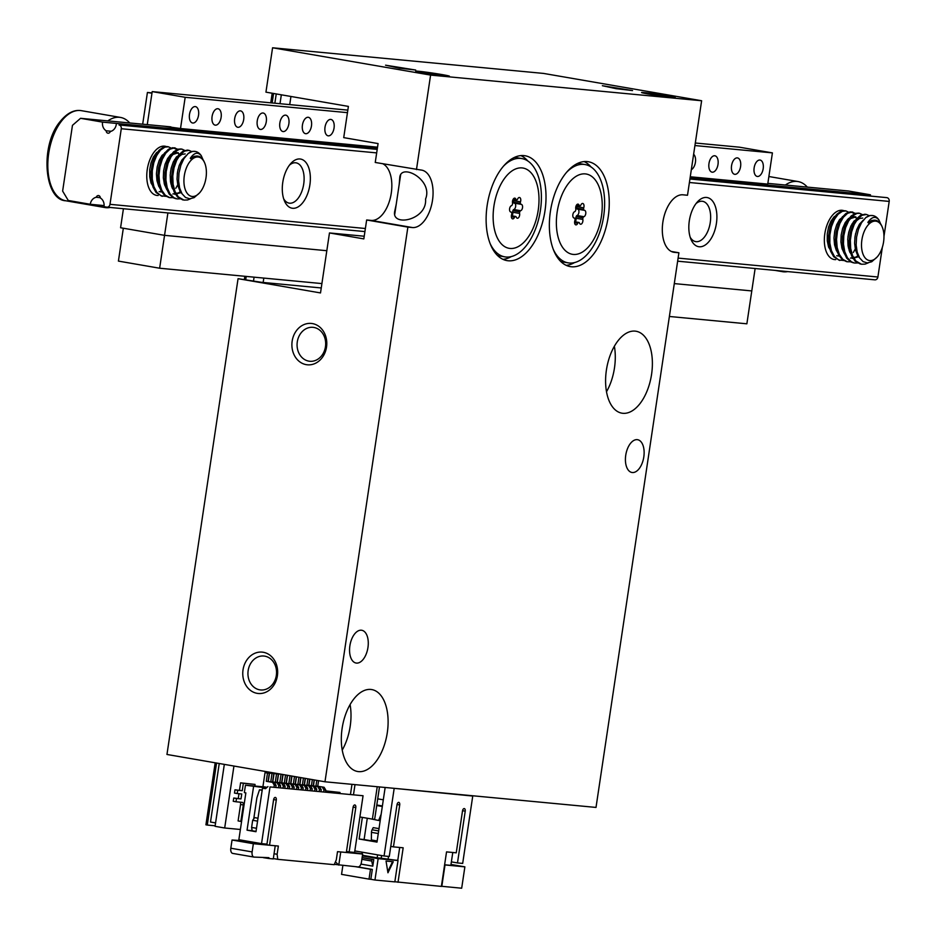 <?xml version="1.0" encoding="UTF-8"?>
<svg xmlns="http://www.w3.org/2000/svg" width="936" height="936" viewBox="0 0 936 936"><rect width="100%" height="100%" fill="white"/><g stroke="black" fill="none" stroke-linecap="round" stroke-linejoin="round"><path stroke-width="1.4" d="M265.941 92.149L272.575 47.783L543.605 73.429L701.626 100.749L687.504 195.25L682.987 194.817A29.098 15.854 -80.2 0 0 662.969 221.481A29.098 15.854 -80.2 0 0 673.733 252.252A29.098 15.854 -80.2 0 0 674.388 252.346L678.904 252.767L596.01 807.429L324.979 781.782L407.874 227.12L412.39 227.542A29.098 15.854 99.8 0 0 432.409 200.877A29.098 15.854 99.8 0 0 421.645 170.106A29.098 15.854 99.8 0 0 420.989 170.024L375.242 162.466L378.074 143.571L343.723 137.627L348.391 106.4L265.941 92.149M324.979 781.782L166.959 754.463L238.06 278.682L261.343 282.286L321.259 287.96M407.874 227.12L366.655 219.983L363.823 238.891L329.472 232.947L320.51 292.933L238.06 278.682M416.473 169.591L430.595 75.091L701.626 100.749M272.575 47.783L430.595 75.091M643.804 456.955A16.626 9.056 -80.2 0 1 631.94 472.481A16.626 9.056 -80.2 0 1 625.739 455.247A16.626 9.056 -80.2 0 1 637.603 439.709A16.626 9.056 -80.2 0 1 643.804 456.955M367.953 647.513A16.626 9.056 -80.2 0 1 356.089 663.039A16.626 9.056 -80.2 0 1 349.877 645.805A16.626 9.056 -80.2 0 1 361.752 630.267A16.626 9.056 -80.2 0 1 367.953 647.513M651.573 374.353A41.57 22.64 -80.2 0 1 621.902 413.174A41.57 22.64 -80.2 0 1 606.68 368.363A41.57 22.64 -80.2 0 1 636.07 331.25A41.57 22.64 -80.2 0 1 651.573 374.353M387.293 732.677A41.57 22.64 -80.2 0 1 357.622 771.498A41.57 22.64 -80.2 0 1 342.4 726.687A41.57 22.64 -80.2 0 1 371.779 689.575A41.57 22.64 -80.2 0 1 387.293 732.677M544.974 210.928A53.212 28.981 -80.2 0 1 507.008 260.618A53.212 28.981 -80.2 0 1 487.516 203.252A53.212 28.981 -80.2 0 1 525.131 155.762A53.212 28.981 -80.2 0 1 544.974 210.928M608.213 216.906A53.212 28.981 -80.2 0 1 570.246 266.608A53.212 28.981 -80.2 0 1 550.754 209.243A53.212 28.981 -80.2 0 1 588.37 161.741A53.212 28.981 -80.2 0 1 608.213 216.906M678.904 252.767L671.299 251.456M257.143 693.342A20.779 17.421 95.4 0 1 246.87 659.962A20.779 17.421 95.4 0 1 276.623 665.098A20.779 17.421 95.4 0 1 257.143 693.342M306.271 364.654A20.779 17.421 95.4 0 1 295.998 331.274A20.779 17.421 95.4 0 1 325.751 336.41A20.779 17.421 95.4 0 1 306.271 364.654M418.486 71.241A17.047 0.597 -171.5 0 1 437.44 73.815A17.047 0.597 -171.5 0 1 449.42 76.19A17.047 0.597 -171.5 0 1 432.479 74.26A17.047 0.597 -171.5 0 1 415.713 71.148A17.047 0.597 -171.5 0 1 418.486 71.241M385.562 65.192L415.724 70.048L399.216 68.141L385.562 65.192M644.342 92.617A17.047 0.597 -171.5 0 1 663.296 95.203A17.047 0.597 -171.5 0 1 675.277 97.566A17.047 0.597 -171.5 0 1 658.336 95.636A17.047 0.597 -171.5 0 1 641.569 92.535A17.047 0.597 -171.5 0 1 644.342 92.617M602.375 85.714L632.549 90.57L616.028 88.663L602.375 85.714M366.655 219.983L371.171 220.416A29.098 15.854 99.8 0 0 390.757 196.045A29.098 15.854 99.8 0 0 382.859 163.788M329.472 232.947L364.221 236.235M527.81 160.992A53.212 28.981 99.8 0 0 520.907 155.598M502.971 259.354A53.212 28.981 99.8 0 0 511.29 256.593M591.061 166.971A53.212 28.981 99.8 0 0 584.158 161.577M566.221 265.344A53.212 28.981 99.8 0 0 574.529 262.583M399.192 184.486L399.73 178.097C400.175 162.162 433.579 179.583 425.552 199.076C427.459 220.44 390.312 227.518 394.852 210.717L396.244 204.212M342.225 750.087A41.57 22.64 99.8 0 0 350.193 726.266A41.57 22.64 99.8 0 0 350.087 704.574M606.505 391.763A41.57 22.64 99.8 0 0 614.472 367.942A41.57 22.64 99.8 0 0 614.367 346.25M308.857 361.144A17.047 14.286 -84.6 0 0 309.769 361.273A17.047 14.286 -84.6 0 0 325.459 346.741A17.047 14.286 -84.6 0 0 312.975 327.331A17.047 14.286 -84.6 0 0 297.215 342.412A17.047 14.286 -84.6 0 0 308.857 361.144M259.728 689.844A17.047 14.286 -84.6 0 0 260.641 689.961A17.047 14.286 -84.6 0 0 276.331 675.429A17.047 14.286 -84.6 0 0 263.847 656.031A17.047 14.286 -84.6 0 0 248.087 671.1A17.047 14.286 -84.6 0 0 259.728 689.844M441.605 74.529L449.011 76.132L432.479 74.248L416.122 71.218L441.605 74.529M667.462 95.905L674.868 97.508L658.336 95.624L641.979 92.594L667.462 95.905M245.747 279.595L246.226 276.412M272.154 102.948L273.569 93.471M244.378 279.349L244.834 276.284M270.761 102.82L272.189 93.237M215.14 825.798L207.289 825.061L216.555 763.039M215.186 762.805L205.92 824.815L207.289 825.061M597.449 231.531A40.739 22.195 -80.2 0 1 558.078 237.019A40.739 22.195 -80.2 0 1 582.391 173.967A40.739 22.195 -80.2 0 1 597.449 231.531M578.6 222.464A8.401 4.575 -80.2 0 0 578.74 222.452A1.661 0.901 -80.2 0 1 578.916 222.452A1.661 0.901 -80.2 0 1 579.466 223.049A3.241 1.767 -80.2 0 0 580.542 224.219A3.241 1.767 -80.2 0 0 582.391 222.756A3.241 1.767 -80.2 0 0 582.835 219.422A1.661 0.901 -80.2 0 1 582.999 217.877A8.401 4.575 -80.2 0 0 583.093 217.632A1.661 0.901 -80.2 0 1 583.889 216.696A3.241 1.767 -80.2 0 0 585.784 213.42A3.241 1.767 -80.2 0 0 584.544 210.331A3.241 1.767 -80.2 0 0 584.38 210.319A1.661 0.901 -80.2 0 1 584.298 210.307A1.661 0.901 -80.2 0 1 583.713 209.582A8.401 4.575 -80.2 0 0 583.654 209.36A1.661 0.901 -80.2 0 1 583.725 207.815A3.241 1.767 -80.2 0 0 582.754 203.475A3.241 1.767 -80.2 0 0 580.846 205.066A1.661 0.901 -80.2 0 1 580.016 205.885A8.401 4.575 -80.2 0 0 579.864 205.897A1.661 0.901 -80.2 0 1 579.7 205.897A1.661 0.901 -80.2 0 1 579.138 205.3A3.241 1.767 -80.2 0 0 578.062 204.13A3.241 1.767 -80.2 0 0 576.225 205.592A3.241 1.767 -80.2 0 0 575.78 208.927A1.661 0.901 -80.2 0 1 575.617 210.471A8.401 4.575 -80.2 0 0 575.523 210.717A1.661 0.901 -80.2 0 1 574.716 211.653A3.241 1.767 -80.2 0 0 572.82 214.929A3.241 1.767 -80.2 0 0 574.072 218.018A3.241 1.767 -80.2 0 0 574.236 218.041A1.661 0.901 -80.2 0 1 574.318 218.041A1.661 0.901 -80.2 0 1 574.903 218.767A8.401 4.575 -80.2 0 0 574.961 218.989A1.661 0.901 -80.2 0 1 574.88 220.533A3.241 1.767 -80.2 0 0 575.862 224.874A3.241 1.767 -80.2 0 0 577.758 223.283A1.661 0.901 -80.2 0 1 578.6 222.464L574.622 221.785M566.631 172.259A49.877 27.167 -80.2 0 1 585.058 164.549A49.877 27.167 -80.2 0 1 598.771 234.959A49.877 27.167 -80.2 0 1 568.058 262.852A49.877 27.167 -80.2 0 1 553.305 249.409M568.058 262.852L562.559 261.904A49.877 27.167 -80.2 0 1 560.722 261.46M577.676 163.391A49.877 27.167 -80.2 0 1 579.559 163.601L585.058 164.549M582.835 219.422L575.968 218.24A3.241 1.767 -80.2 0 1 575.383 221.832M575.968 218.24A1.661 0.901 -80.2 0 1 576.131 216.684A8.401 4.575 -80.2 0 0 576.225 216.45A1.661 0.901 -80.2 0 1 577.021 215.502A3.241 1.767 -80.2 0 0 578.928 212.086A3.241 1.767 -80.2 0 0 577.863 209.196M584.216 210.284L577.512 209.126A1.661 0.901 -80.2 0 1 577.43 209.114A1.661 0.901 -80.2 0 1 576.845 208.389A8.401 4.575 -80.2 0 0 576.787 208.166A1.661 0.901 -80.2 0 1 576.857 206.634A3.241 1.767 -80.2 0 0 577.114 205.452M274.856 103.206L276.249 93.939M219.235 763.507L210.495 822.03L215.572 822.908M104.095 205.592L90.254 204.282L68.269 200.479L62.63 191.084L72.458 125.342L80.554 118.31L102.539 122.113L377.395 148.134M882.344 247.279L877.898 277.009A3.323 2.785 95.4 0 1 874.657 279.817L677.652 261.179L874.844 279.841M377.231 149.187L119.024 124.968A3.323 2.785 95.4 0 1 121.282 128.723L109.992 204.329A3.323 2.785 95.4 0 1 106.751 207.137L104.001 206.657A8.319 6.962 95.4 0 0 100.339 197.976A2.492 2.094 95.4 0 0 96.268 197.274L100.328 197.66M90.254 204.282A8.319 6.962 95.4 0 1 96.268 197.274M870.351 195.87A8.319 6.962 95.4 0 1 870.457 194.805L848.472 191.002L767.859 183.374M170.89 126.863L80.554 118.31M870.457 194.805L690.113 177.735M111.162 131.262L106.201 130.794A8.319 6.962 95.4 0 1 102.539 122.113M116.275 124.488A8.319 6.962 95.4 0 1 110.272 131.496A2.492 2.094 95.4 0 1 106.201 130.794M883.97 236.434L889.2 201.415A3.323 2.785 95.4 0 0 886.942 197.648L689.961 178.788M300.011 158.98A24.944 13.584 -80.2 0 1 307.593 193.834A24.944 13.584 -80.2 0 1 284.404 200.819A24.944 13.584 -80.2 0 1 290.862 163.437A24.944 13.584 -80.2 0 1 300.011 158.98M706.551 197.461A24.944 13.584 -80.2 0 1 714.133 232.315A24.944 13.584 -80.2 0 1 690.943 239.3A24.944 13.584 -80.2 0 1 697.402 201.919A24.944 13.584 -80.2 0 1 706.551 197.461M835.754 259.611A24.944 13.584 -80.2 0 1 826.453 252.123A24.944 13.584 -80.2 0 1 832.923 214.742A24.944 13.584 -80.2 0 1 842.061 210.284A24.944 13.584 -80.2 0 1 844.319 210.869M850.134 217.363A24.944 13.584 -80.2 0 1 850.473 218.17M851.994 223.938A24.944 13.584 -80.2 0 1 852.415 229.027M850.274 243.337A24.944 13.584 -80.2 0 1 848.449 247.993M158.184 195.472A24.944 13.584 -80.2 0 1 148.882 187.984A24.944 13.584 -80.2 0 1 155.341 150.614A24.944 13.584 -80.2 0 1 164.49 146.145A24.944 13.584 -80.2 0 1 166.748 146.73M172.563 153.235A24.944 13.584 -80.2 0 1 172.903 154.042M174.424 159.81A24.944 13.584 -80.2 0 1 174.845 164.9M172.704 179.197A24.944 13.584 -80.2 0 1 170.879 183.865M164.806 152.615A20.44 11.138 -80.2 0 1 165.508 153.539M167.673 158.418A20.44 11.138 -80.2 0 1 168.421 162.408M165.883 179.642A20.44 11.138 -80.2 0 1 164.128 183.187M160.688 187.598A20.44 11.138 -80.2 0 1 159.857 188.323M842.377 216.754A20.44 11.138 -80.2 0 1 843.079 217.679M845.243 222.557A20.44 11.138 -80.2 0 1 845.992 226.547M843.453 243.781A20.44 11.138 -80.2 0 1 841.698 247.315M838.258 251.737A20.44 11.138 -80.2 0 1 837.427 252.451M695.998 203.615A20.44 11.138 -80.2 0 1 702.164 201.263A20.44 11.138 -80.2 0 1 702.632 201.322A20.44 11.138 -80.2 0 1 710.12 223.365A20.44 11.138 -80.2 0 1 695.67 241.605A20.44 11.138 -80.2 0 1 690.195 237.229M289.458 165.134A20.44 11.138 -80.2 0 1 295.624 162.782A20.44 11.138 -80.2 0 1 296.092 162.841A20.44 11.138 -80.2 0 1 303.58 184.883A20.44 11.138 -80.2 0 1 289.119 203.135A20.44 11.138 -80.2 0 1 283.655 198.748M167.895 212.928L164.549 235.345L120.58 227.752L123.423 208.716M142.681 124.195L147.42 92.465L151.96 93.249L147.268 124.628L152.205 91.599L185.176 97.297L180.519 128.524L163.94 126.208M694.922 145.548L772.411 152.884L739.428 147.186L695.308 143.009M347.829 110.12L152.205 91.599M347.455 112.659L185.176 97.297M195.25 106.587A8.319 4.528 -80.2 0 1 195.437 106.61A8.319 4.528 -80.2 0 1 198.514 115.409A8.319 4.528 -80.2 0 1 192.793 123.025A8.319 4.528 -80.2 0 1 192.605 123.002A8.319 4.528 -80.2 0 1 189.528 114.204A8.319 4.528 -80.2 0 1 195.25 106.587M217.831 108.728A8.319 4.528 -80.2 0 1 218.018 108.751A8.319 4.528 -80.2 0 1 221.095 117.538A8.319 4.528 -80.2 0 1 215.374 125.155A8.319 4.528 -80.2 0 1 215.186 125.132A8.319 4.528 -80.2 0 1 212.109 116.345A8.319 4.528 -80.2 0 1 217.831 108.728M240.423 110.857A8.319 4.528 -80.2 0 1 240.611 110.893A8.319 4.528 -80.2 0 1 243.676 119.679A8.319 4.528 -80.2 0 1 237.966 127.296A8.319 4.528 -80.2 0 1 237.779 127.273A8.319 4.528 -80.2 0 1 234.702 118.486A8.319 4.528 -80.2 0 1 240.423 110.857M263.004 112.999A8.319 4.528 -80.2 0 1 263.191 113.022A8.319 4.528 -80.2 0 1 266.269 121.82A8.319 4.528 -80.2 0 1 260.547 129.437A8.319 4.528 -80.2 0 1 260.36 129.414A8.319 4.528 -80.2 0 1 257.283 120.615A8.319 4.528 -80.2 0 1 263.004 112.999M285.585 115.14A8.319 4.528 -80.2 0 1 285.772 115.163A8.319 4.528 -80.2 0 1 288.85 123.95A8.319 4.528 -80.2 0 1 283.128 131.578A8.319 4.528 -80.2 0 1 282.941 131.543A8.319 4.528 -80.2 0 1 279.876 122.756A8.319 4.528 -80.2 0 1 285.585 115.14M308.178 117.281A8.319 4.528 -80.2 0 1 308.365 117.304A8.319 4.528 -80.2 0 1 311.442 126.091A8.319 4.528 -80.2 0 1 305.721 133.708A8.319 4.528 -80.2 0 1 305.534 133.684A8.319 4.528 -80.2 0 1 302.457 124.897A8.319 4.528 -80.2 0 1 308.178 117.281M330.759 119.41A8.319 4.528 -80.2 0 1 330.946 119.434A8.319 4.528 -80.2 0 1 334.023 128.232A8.319 4.528 -80.2 0 1 328.302 135.849A8.319 4.528 -80.2 0 1 328.115 135.825A8.319 4.528 -80.2 0 1 325.038 127.027A8.319 4.528 -80.2 0 1 330.759 119.41M759.892 160.033A8.319 4.528 -80.2 0 1 760.079 160.056A8.319 4.528 -80.2 0 1 763.156 168.854A8.319 4.528 -80.2 0 1 757.435 176.471A8.319 4.528 -80.2 0 1 757.247 176.448A8.319 4.528 -80.2 0 1 754.17 167.649A8.319 4.528 -80.2 0 1 759.892 160.033M737.299 157.891A8.319 4.528 -80.2 0 1 737.498 157.915A8.319 4.528 -80.2 0 1 740.563 166.713A8.319 4.528 -80.2 0 1 734.854 174.33A8.319 4.528 -80.2 0 1 734.655 174.307A8.319 4.528 -80.2 0 1 731.589 165.508A8.319 4.528 -80.2 0 1 737.299 157.891M714.718 155.762A8.319 4.528 -80.2 0 1 714.905 155.785A8.319 4.528 -80.2 0 1 717.982 164.572A8.319 4.528 -80.2 0 1 712.261 172.189A8.319 4.528 -80.2 0 1 712.074 172.166A8.319 4.528 -80.2 0 1 708.997 163.379A8.319 4.528 -80.2 0 1 714.718 155.762M693.623 154.276A8.319 4.528 -80.2 0 1 695.425 162.267A8.319 4.528 -80.2 0 1 691.318 169.697M772.411 152.884L767.742 184.111L690.265 176.775M377.536 147.174L180.519 128.524M669.38 316.473L746.87 323.809L751.783 290.932L674.294 283.596L751.783 290.932L755.13 268.515M326.816 250.708L164.549 235.345L123.33 228.22L118.416 261.097L159.635 268.222L164.549 235.345L326.816 250.708M321.902 283.585L159.635 268.222M191.693 159.67A19.948 10.869 99.8 0 0 184.626 187.387A19.948 10.869 99.8 0 0 199.532 192.898A19.948 10.869 99.8 0 0 204.703 162.993A19.948 10.869 99.8 0 0 191.693 159.67M199.532 192.898L194.126 197.625L189.739 198.783L185.515 197.473L182.064 193.81L179.63 188.054L178.589 180.87L178.987 173.02L180.859 165.251L183.924 158.617L188.23 153.434L192.488 151.375L195.285 151.445A24.944 13.584 -80.2 0 1 201.31 155.75C197.917 151.726 194.243 152.568 190.3 158.278L190.862 158.839A20.779 11.326 99.8 0 1 198.011 156.136L194.185 156.312L191.365 158.125M182.801 199.918L177.536 197.04L174.131 191.903L172.084 184.872L171.627 176.74L172.704 168.421L175.219 160.84L178.776 154.861L183 151.141L187.329 150.099L188.978 150.357L184.567 151.094L180.332 154.545L176.647 160.313L174.037 167.766L172.774 176.05L173.09 184.252L174.974 191.435L178.238 196.806L183.924 200.105L187.551 199.976L190.698 198.724M175.933 198.724L173.219 197.788L169.159 194.068L166.257 188.077L164.841 180.508L165.005 172.189L166.69 164.046L169.673 157.026L173.546 151.878L177.887 149.198L180.999 148.976L182.111 149.175L179.455 149.269L175.126 151.667L171.148 156.581L168.059 163.437L166.222 171.499L165.894 179.841L167.17 187.539L169.907 193.729L173.874 197.707L177.056 198.923L180.601 198.806M169.065 197.543L164.607 195.413L160.969 190.722L158.629 184.006L157.845 176.015L158.629 167.661L160.875 159.869L164.268 153.504L168.398 149.304L172.75 147.712L177.887 149.819M178.729 182.976L175.781 188.311M162.197 196.349L156.148 192.629L152.989 187.048L151.258 179.724L151.106 171.475L152.498 163.227L155.247 155.914L158.98 150.345L163.285 147.139L167.251 146.601L168.375 146.8L164.841 147.151L160.547 150.076L156.71 155.423L153.843 162.595L152.299 170.785L152.287 179.08L153.855 186.545L156.862 192.336L161.039 195.823L166.865 196.431M188.23 153.434A24.944 13.584 -80.2 0 1 195.285 151.445M171.639 148.368L168.375 146.8M178.507 149.561L174.307 147.9L169.966 149.198L165.801 153.153L162.291 159.307L159.927 166.994L158.968 175.336L159.6 183.409L161.776 190.289L165.286 195.226L169.802 197.66L173.733 197.625M185.375 150.743L182.111 149.175M191.868 151.632L188.978 150.357M203.089 159.81L201.31 155.75M110.097 207.464A45.724 24.909 -80.2 0 1 104.926 207.546A45.724 24.909 -80.2 0 1 99.146 205.124M107.816 120.896A45.724 24.909 -80.2 0 1 120.498 117.433A45.724 24.909 -80.2 0 1 129.741 122.967M204.551 162.653A20.779 11.326 99.8 0 0 204.411 162.302A20.779 11.326 99.8 0 0 198.011 156.136M173.862 188.066L172.201 181.549L172.025 174.658L173.125 167.778L175.371 161.671L178.425 157.026L181.947 154.37L185.176 153.925M181.35 192.559L174.658 194.29M166.982 186.872L165.099 177.571L165.45 170.586L167.064 163.94L169.685 158.359L172.973 154.475L178.296 152.732L174.424 152.486L170.879 154.452L167.614 158.512L165.075 164.221L163.589 170.937L163.344 177.91L164.444 184.357L166.76 189.552L168.925 192.044M160.114 185.691L158.629 180.32L158.219 173.511L159.097 166.573L161.167 160.278L164.888 154.428M176.705 156.663L177.43 158.792M178.062 169.264L177.243 174.026M173.09 184.216L171.569 186.381M153.247 184.497L151.433 176.389L151.562 169.428L152.954 162.665L158.02 153.235M169.837 155.481L170.563 157.611M171.194 168.082L170.375 172.832M166.222 183.023L164.701 185.188M160.465 150.169L156.534 152.65L153.364 157.037L150.989 162.969L149.701 169.779L149.701 176.717L151.024 183L155.189 189.669M167.333 151.363L162.022 155.423L159.132 160.512L157.189 166.9L156.406 173.862L156.956 180.625L158.792 186.416L162.057 190.862M180.168 154.744L176.518 152.428M172.867 193.974L178.46 192.921L180.765 191.342M181.081 153.738L176.342 157.084L173.324 161.881L171.194 168.094L170.188 175.009L170.504 181.865L172.13 187.879L175.792 193.237M185.831 155.891L181.888 160.044L179.185 165.496L177.501 172.095L177.033 179.08L177.899 185.667L180.016 191.131L182.157 193.951M147.42 92.465L152.006 92.898M869.275 223.798A19.948 10.869 99.8 0 0 862.208 251.527A19.948 10.869 99.8 0 0 877.102 257.026A19.948 10.869 99.8 0 0 882.274 227.12A19.948 10.869 99.8 0 0 869.275 223.798M877.102 257.026L871.708 261.752L867.321 262.911L863.086 261.612L859.634 257.95L857.2 252.194L856.159 245.01L856.569 237.159L858.441 229.379L861.494 222.756L865.8 217.573L870.07 215.502L872.855 215.584A24.944 13.584 -80.2 0 1 878.881 219.89C875.488 215.865 871.814 216.696 867.871 222.405L868.444 222.967A20.779 11.326 99.8 0 1 875.581 220.276L871.755 220.451L868.936 222.265M860.371 264.046L855.106 261.179L851.702 256.031L849.666 248.999L849.198 240.868L850.274 232.549L852.79 224.979L856.358 218.989L860.57 215.28L864.911 214.239L866.56 214.496L862.15 215.233L857.902 218.685L854.217 224.453L851.608 231.906L850.344 240.189L850.66 248.379L852.544 255.575L855.808 260.945L861.494 264.244L865.121 264.116L868.269 262.864M853.503 262.864L850.789 261.916L846.729 258.196L843.827 252.217L842.412 244.635L842.575 236.317L844.26 228.185L847.244 221.153L851.116 216.017L855.457 213.338L858.569 213.115L859.681 213.303L857.025 213.408L852.696 215.806L848.718 220.709L845.629 227.577L843.804 235.638L843.465 243.98L844.74 251.679L847.478 257.868L851.456 261.846L854.626 263.051L858.183 262.946M846.635 261.671L842.178 259.541L838.539 254.849L836.199 248.134L835.427 240.154L836.199 231.8L838.445 223.996L841.838 217.643L845.968 213.431L850.321 211.84L855.457 213.958M856.3 247.104L853.351 252.451M839.767 260.489L833.719 256.756L830.56 251.176L828.828 243.851L828.676 235.603L830.068 227.366L832.829 220.042L836.562 214.473L840.856 211.279L844.822 210.74L845.945 210.928L842.412 211.29L838.13 214.215L834.28 219.562L831.425 226.734L829.869 234.924L829.858 243.208L831.425 250.672L834.432 256.464L838.609 259.951L844.436 260.571M865.8 217.573A24.944 13.584 -80.2 0 1 872.855 215.584M849.209 212.507L845.945 210.928M856.077 213.689L851.877 212.027L847.536 213.338L843.371 217.281L839.861 223.447L837.498 231.133L836.538 239.476L837.17 247.537L839.346 254.428L842.856 259.366L847.372 261.787L851.304 261.752M862.945 214.882L859.681 213.314M869.439 215.771L866.56 214.496M880.659 223.938L878.881 219.89M787.667 271.592A45.724 24.909 -80.2 0 1 782.496 271.674A45.724 24.909 -80.2 0 1 779.571 270.832M785.386 185.024A45.724 24.909 -80.2 0 1 798.08 181.561A45.724 24.909 -80.2 0 1 807.312 187.106M882.121 226.781A20.779 11.326 99.8 0 0 881.981 226.43A20.779 11.326 99.8 0 0 875.581 220.276M851.432 252.205L849.771 245.688L849.595 238.797L850.695 231.917L852.942 225.81L855.995 221.165L859.517 218.497L862.746 218.053M858.92 256.686L852.228 258.418M844.553 251.012L842.669 241.699L843.02 234.725L844.635 228.068L847.255 222.487L850.543 218.614L855.878 216.871L851.994 216.625L848.449 218.591L845.185 222.651L842.646 228.349L841.16 235.065L840.914 242.038L842.014 248.485L844.33 253.691L846.495 256.183M837.685 249.83L836.199 244.46L835.789 237.65L836.667 230.701L838.738 224.418L842.458 218.568M854.287 220.802L855.001 222.932M855.644 233.403L854.814 238.154M850.66 248.344L849.139 250.509M830.817 248.637L829.003 240.529L829.132 233.567L830.524 226.804L835.591 217.374M847.408 219.609L848.133 221.738M848.765 232.222L847.946 236.972M843.792 247.162L842.271 249.327M838.036 214.309L834.105 216.778L830.934 221.165L828.559 227.097L827.272 233.918L827.272 240.856L828.594 247.127L832.759 253.808M844.904 215.491L839.592 219.55L836.714 224.652L834.76 231.04L833.976 238.001L834.538 244.752L836.363 250.544L839.627 255.001M857.739 218.884L854.088 216.567M850.45 258.114L856.03 257.061L858.347 255.481M858.651 217.866L853.913 221.212L850.894 226.021L848.765 232.233L847.759 239.148L848.074 245.992L849.701 252.006L853.363 257.377M863.402 220.03L859.459 224.172L856.768 229.636L855.071 236.223L854.603 243.208L855.469 249.807L857.587 255.271L859.728 258.09M534.21 225.553A40.739 22.195 -80.2 0 1 494.84 231.028A40.739 22.195 -80.2 0 1 519.152 167.989A40.739 22.195 -80.2 0 1 534.21 225.553M515.35 216.485A8.401 4.575 -80.2 0 0 515.502 216.462A1.661 0.901 -80.2 0 1 515.678 216.462A1.661 0.901 -80.2 0 1 516.227 217.058A3.241 1.767 -80.2 0 0 517.304 218.228A3.241 1.767 -80.2 0 0 519.152 216.778A3.241 1.767 -80.2 0 0 519.597 213.443A1.661 0.901 -80.2 0 1 519.761 211.887A8.401 4.575 -80.2 0 0 519.854 211.641A1.661 0.901 -80.2 0 1 520.65 210.705A3.241 1.767 -80.2 0 0 522.545 207.429A3.241 1.767 -80.2 0 0 521.305 204.34A3.241 1.767 -80.2 0 0 521.141 204.329A1.661 0.901 -80.2 0 1 521.059 204.317A1.661 0.901 -80.2 0 1 520.475 203.592A8.401 4.575 -80.2 0 0 520.416 203.369A1.661 0.901 -80.2 0 1 520.486 201.837A3.241 1.767 -80.2 0 0 519.515 197.496A3.241 1.767 -80.2 0 0 517.608 199.076A1.661 0.901 -80.2 0 1 516.777 199.894A8.401 4.575 -80.2 0 0 516.625 199.918A1.661 0.901 -80.2 0 1 516.45 199.918A1.661 0.901 -80.2 0 1 515.9 199.321A3.241 1.767 -80.2 0 0 514.823 198.139A3.241 1.767 -80.2 0 0 512.986 199.602A3.241 1.767 -80.2 0 0 512.53 202.936A1.661 0.901 -80.2 0 1 512.378 204.493A8.401 4.575 -80.2 0 0 512.284 204.727A1.661 0.901 -80.2 0 1 511.477 205.674A3.241 1.767 -80.2 0 0 509.582 208.95A3.241 1.767 -80.2 0 0 510.834 212.039A3.241 1.767 -80.2 0 0 510.986 212.051A1.661 0.901 -80.2 0 1 511.079 212.062A1.661 0.901 -80.2 0 1 511.664 212.788A8.401 4.575 -80.2 0 0 511.723 213.01A1.661 0.901 -80.2 0 1 511.641 214.543A3.241 1.767 -80.2 0 0 512.624 218.884A3.241 1.767 -80.2 0 0 514.519 217.304A1.661 0.901 -80.2 0 1 515.35 216.485L511.372 215.795M503.392 166.269A49.877 27.167 -80.2 0 1 521.82 158.558A49.877 27.167 -80.2 0 1 535.532 228.969A49.877 27.167 -80.2 0 1 504.82 256.862A49.877 27.167 -80.2 0 1 490.055 243.418M504.82 256.862L499.321 255.914A49.877 27.167 -80.2 0 1 497.484 255.469M514.437 157.412A49.877 27.167 -80.2 0 1 516.321 157.611L521.82 158.558M519.597 213.443L512.729 212.25A3.241 1.767 -80.2 0 1 512.144 215.853M512.729 212.25A1.661 0.901 -80.2 0 1 512.893 210.694A8.401 4.575 -80.2 0 0 512.986 210.46A1.661 0.901 -80.2 0 1 513.782 209.524A3.241 1.767 -80.2 0 0 515.689 206.095A3.241 1.767 -80.2 0 0 514.625 203.206M520.978 204.305L514.274 203.135A1.661 0.901 -80.2 0 1 514.192 203.135A1.661 0.901 -80.2 0 1 513.595 202.41A8.401 4.575 -80.2 0 0 513.536 202.188A1.661 0.901 -80.2 0 1 513.618 200.643A3.241 1.767 -80.2 0 0 513.876 199.473M270.013 786.93L363.063 795.74L270.013 786.93L261.53 843.628L238.855 839.709L245.864 792.874L244.354 792.616L245.454 785.21L264.724 786.919L262.934 786.614L265.028 772.645L267.497 773.066L266.269 781.291L272.587 782.379L274.283 785.199L276.085 785.374L275.804 787.316M272.587 782.379L274.4 782.554L276.085 785.374M328.173 792.277L328.314 791.353L325.658 790.885L340.014 792.453L339.873 793.377M272.797 781.923L274.061 773.499L276.529 773.92L275.301 782.145L281.619 783.233L283.315 786.053L285.129 786.228L284.836 788.17M281.619 783.233L283.433 783.409L285.129 786.228M268.281 781.49L269.545 773.066L273.827 773.674L272.598 781.888L278.916 782.976L280.601 785.795L280.32 787.749M253.867 857.06L232.795 853.421A4.984 2.714 -80.2 0 1 232.678 853.398L253.984 857.083A4.984 2.714 99.8 0 1 252.123 851.912L253.352 843.699L232.046 840.013L245.84 840.914M351.936 852.193L362.665 854.042L361.436 862.255A4.984 2.714 99.8 0 1 357.985 866.935L334.351 864.349M274.061 853.749L277.126 854.275L278.355 846.05L275.231 845.758L273.289 858.92L268.772 858.487L268.901 857.668L254.089 857.095A4.984 2.714 99.8 0 1 253.984 857.083M263.402 857.668L268.772 858.487M294.466 776.506L293.377 783.853L301.497 785.117L303.194 787.937L302.901 789.879M296.256 776.81L295.179 784.029M240.096 802.164A2.492 1.357 99.8 0 1 240.564 804.492L238.107 820.93L240.856 821.41L243.313 804.972A2.492 1.357 99.8 0 0 242.377 802.386A2.492 1.357 99.8 0 0 242.33 802.374L236.001 801.778L236.492 798.49L241.008 798.923L241.745 793.985L237.229 793.564L237.721 790.277L242.237 790.698L243.348 783.303L255.048 784.415L254.791 786.1M241.582 821.469L240.856 821.41M312.331 779.594L311.442 785.561L317.76 786.661L319.457 789.481L321.259 789.645L320.966 791.599M319.457 789.481L319.164 791.423M290.008 775.733L288.85 783.42L295.179 784.52L296.864 787.34L298.678 787.515L298.385 789.457M295.179 784.52L296.981 784.684L298.678 787.515M298.935 777.278L297.894 784.286L304.212 785.374L305.908 788.194L307.71 788.369L307.417 790.312M304.212 785.374L306.014 785.55L307.71 788.369M262.174 790.277L259.494 789.808L262.209 790.066M261.53 843.628L266.959 844.143L273.581 799.765A2.492 1.357 99.8 0 1 275.371 797.437A2.492 1.357 99.8 0 1 276.296 800.023L273.616 799.566M303.404 778.05L302.41 784.707L308.728 785.795L310.424 788.627L312.226 788.791L311.934 790.733M308.728 785.795L310.53 785.971L312.226 788.791M316.801 780.367L315.959 785.994L324.09 787.258L325.775 790.078L325.482 792.02M315.959 785.994L324.09 787.258M296.864 787.34L296.583 789.282M265.028 772.645L269.299 773.241L268.07 781.455L274.4 782.554M297.894 784.286L306.014 785.55M300.725 777.582L299.695 784.45M260.36 843.43L250.333 841.698M253.75 818.836L256.885 797.788L259.494 789.808M257.564 821.129L252.673 820.275L254.627 817.631L257.997 818.216M237.721 790.277L234.971 789.797L234.48 793.084L237.229 793.564M277.126 854.275L277.746 859.33L334.21 864.677L336.293 859.868L337.522 851.655L362.665 854.042M277.746 859.33L273.347 858.569M252.135 830.688L247.057 830.173L255.984 831.718L262.489 788.159L265.765 788.475M252.673 820.275L251.608 827.436L252.147 830.735L256.031 831.402M299.906 784.485L300.924 777.617M322.276 787.082L323.973 789.902L325.775 790.078M323.973 789.902L323.68 791.856M293.377 783.853L299.695 784.941L301.38 787.773L303.194 787.937M299.695 784.941L301.497 785.117M286.346 783.21L287.527 775.312M269.545 773.066L273.827 773.674M310.424 788.627L310.132 790.569M232.678 853.398A4.984 2.714 -80.2 0 1 230.818 848.227L232.046 840.013M302.41 784.707L310.53 785.971M311.442 785.561L319.574 786.825L321.259 789.645M314.122 779.899L313.244 785.737M234.971 789.797L242.237 790.698M239.487 790.23L240.599 782.835L243.348 783.303M318.579 780.671L317.76 786.158M363.063 795.74L354.592 852.439L349.163 851.924L355.797 807.557A2.492 1.357 99.8 0 0 354.873 804.96A2.492 1.357 99.8 0 0 353.083 807.3L346.332 852.485L340.645 851.947M275.231 845.758L269.545 845.22L276.296 800.023M272.013 773.499L270.785 781.712L272.598 781.888M335.427 861.857L338.785 865.11L340.751 851.971M277.313 782.344L278.577 773.92L282.859 774.528L281.631 782.742L287.949 783.83L289.645 786.661L289.353 788.603M317.76 786.661L319.574 786.825M245.454 785.21L263.952 787.597L263.847 788.287M266.292 788.007L263.952 787.597M262.489 788.159L265.52 788.685L267.942 786.579M264.724 786.919L267.076 787.328M240.599 782.835L255.048 784.415M276.529 773.92L278.343 774.095L277.114 782.309L283.433 783.409M274.061 773.499L278.343 774.095M285.538 774.961L284.333 782.999L292.465 784.263L294.161 787.082L293.869 789.025M284.333 782.999L292.465 784.263M251.608 827.436L256.499 828.29M270.785 781.712L277.103 782.812L278.799 785.632L278.507 787.574M309.652 779.126L308.728 785.304L315.046 786.404L316.742 789.223L316.45 791.166M236.492 798.49L233.743 798.022L233.251 801.298L236.001 801.778M288.85 783.42L296.981 784.684M278.799 785.632L280.601 785.795M277.103 782.812L278.916 782.976M301.38 787.773L301.1 789.715M290.862 783.631L291.997 776.073M346.484 851.467L349.163 851.924M305.908 788.194L305.616 790.136M274.283 785.199L273.991 787.153M275.301 782.145L277.114 782.309M253.562 786.614L247.057 830.173M290.663 784.087L292.348 786.907L294.161 787.082M266.269 781.291L268.07 781.455M267.497 773.066L269.299 773.241M307.862 778.822L306.926 785.14L313.244 786.228L314.941 789.048L316.742 789.223M314.941 789.048L314.648 790.99M278.577 773.92L282.859 774.528M313.455 785.772L314.32 779.934M313.244 786.228L315.046 786.404M306.926 785.14L308.728 785.304M291.786 776.038L290.663 783.596M295.39 784.064L296.466 776.845M233.743 798.022L241.008 798.923M238.259 798.443L238.972 793.728M283.315 786.053L283.023 788.007M281.046 774.353L279.817 782.566L286.147 783.666L287.832 786.486L287.539 788.428M287.832 786.486L289.645 786.661M305.183 778.354L304.212 784.883M292.348 786.907L292.055 788.861M308.938 785.339L309.863 779.162M275.254 845.77L253.352 843.699M260.313 843.757L269.545 845.22M250.298 841.932L245.794 841.148M304.422 784.918L305.393 778.389M281.83 782.777L283.07 774.54M279.817 782.566L281.631 782.742M286.147 783.666L287.949 783.83M287.329 775.265L286.147 783.175M328.314 791.353L340.014 792.453M377.044 841.78L364.104 839.545L367.286 818.24M379.01 828.641L373.218 827.635L372.095 829.787A3.323 1.813 -80.2 0 0 371.463 832.35L371.37 839.966L377.161 840.961M361.963 853.924L362.22 852.205M377.606 854.86L377.161 857.821L362.478 855.282M381.595 855.551L381.186 858.23L398.022 860.523L378.156 858.651L362.384 855.925M377.161 857.821L381.198 858.207M444.612 864.77L450.848 865.367L452.778 852.485M450.988 864.454L464.876 866.853L444.588 864.899M372.306 869.439L370.831 879.302L369.03 879.126L370.504 869.263L372.306 869.439L357.599 866.9M378.156 858.651L374.962 880.015L370.831 879.302M373.78 859.576L372.797 866.151L371.732 861.05L371.978 859.412L373.78 859.576L362.138 857.563M372.797 866.151L360.957 864.103M464.876 866.853L461.682 888.217L441.394 886.263M369.03 879.126L341.546 874.376L342.868 865.496M445.01 864.969L441.815 886.345M398.022 860.523L394.828 881.887L374.962 880.015M386.041 861.062L387.949 872.785L393.26 861.74L386.041 861.062M376.798 804.995L382.391 805.966M376.717 805.522L382.309 806.493M380.203 820.615L378.624 820.462L381.151 814.285M370.48 818.789L378.624 820.462M371.732 861.05L361.869 859.342M371.978 859.412L362.115 857.704M370.504 869.263L355.797 866.724M392.547 861.682L387.761 871.638M364.104 839.545L359.131 839.019L362.361 817.385M395.963 860.172L397.777 860.348L399.695 847.454M469.264 795.436L472.75 796.045L462.676 863.425L457.482 862.933L465.227 811.161A2.492 1.357 99.8 0 0 464.291 808.575A2.492 1.357 99.8 0 0 462.513 810.904L456.253 852.813L446.542 851.889L441.382 886.404L394.852 881.759M383.315 799.812L377.711 798.841M472.75 796.045L390.663 787.995M354.814 850.918L384.076 855.984L394.15 788.603M385.152 787.48L376.997 842.107L359.131 839.019M398.011 882.297L403.17 847.794L393.459 846.869L399.719 804.96A2.492 1.357 99.8 0 0 398.795 802.374A2.492 1.357 99.8 0 0 397.016 804.703L389.271 856.475L384.076 855.984M388.51 856.405L388.066 859.423M390.78 846.401L393.459 846.869M457.482 862.933L451.374 861.869M359.892 816.964L372.388 819.117L377.231 786.731M372.388 819.117L374.657 819.339L379.49 786.942M253.516 280.929L254.077 277.161M263.156 282.461L263.812 278.086M289.727 104.621L290.944 96.478M280.004 103.697L281.326 94.817M240.388 829.483L224.687 827.997L233.941 766.046M224.324 764.384L215.069 826.324L224.687 827.997M673.078 252.112L674.388 252.346M371.171 220.416L412.39 227.542M577.758 223.283L574.599 222.745M578.74 222.452L574.622 221.738L578.916 222.452M582.999 217.877L576.131 216.684M583.093 217.632L576.225 216.45M583.889 216.696L577.021 215.502M583.713 209.582L576.845 208.389M583.654 209.36L576.787 208.166M583.725 207.815L576.857 206.634M579.536 205.838L576.377 205.3M579.138 205.3L576.658 204.867M877.898 277.009L678.109 258.102M365.379 228.501L109.992 204.329M106.926 207.16L364.923 231.578L107.102 207.172M886.942 197.648L689.926 178.998M377.196 149.397L119.024 124.968M889.2 201.415L689.399 182.497M376.681 152.896L121.282 128.723M120.498 117.433L81.338 110.659A45.724 24.909 99.8 0 0 49.011 151.48A45.724 24.909 99.8 0 0 65.766 200.772L104.926 207.546M514.519 217.304L511.36 216.754M515.502 216.462L511.384 215.748L515.678 216.462M519.761 211.887L512.893 210.694M519.854 211.641L512.986 210.46M520.65 210.705L513.782 209.524M520.475 203.592L513.595 202.41M520.416 203.369L513.536 202.188M520.486 201.837L513.618 200.643M516.298 199.859L513.139 199.309M515.9 199.321L513.419 198.888M240.564 804.492L243.313 804.972M252.123 851.912L230.818 848.227M355.797 807.557L353.129 807.089M371.463 832.35L378.273 833.52M372.095 829.787L378.659 830.922M399.719 804.96L397.051 804.504M465.227 811.161L462.548 810.705M353.492 794.676L355.001 784.625M394.711 214.449L400.643 174.751M584.298 210.307L577.43 209.114M579.7 205.897L576.365 205.323M174.119 147.794L175.243 147.982M81.338 110.659C73.979 109.465 66.842 113.186 59.939 121.797C39.721 145.957 44.331 200.058 65.766 200.772M204.703 162.993L204.411 162.302M160.91 191.915L159.132 191.599M851.702 211.922L852.813 212.121M798.08 181.561L768.877 176.518M782.496 271.674L775.172 270.41M882.274 227.12L881.981 226.43M838.492 256.043L836.702 255.739M521.059 204.317L514.192 203.135M516.45 199.918L513.127 199.345M350.474 794.383L351.983 784.333"/></g></svg>
